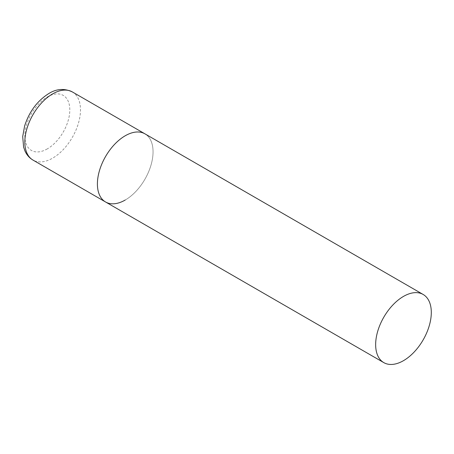 <?xml version="1.0" encoding="UTF-8"?>
<svg xmlns="http://www.w3.org/2000/svg" width="454" height="454" viewBox="0 0 454 454"><rect width="100%" height="100%" fill="white"/><g stroke="black" fill="none" stroke-linecap="round" stroke-linejoin="round"><path stroke-width="0.34" stroke-dasharray="2.27 1.7" d="M105.555 201.979A39.35 22.717 120 0 0 135.877 191.435A39.35 22.717 120 0 0 153.055 151.835A39.35 22.717 120 0 0 144.905 133.822A39.35 22.717 -60 0 1 150.932 165.352A39.35 22.717 -60 0 1 125.23 200.027M72.339 91.924A39.35 22.717 -60 0 1 78.366 123.46A39.35 22.717 -60 0 1 52.664 158.134A39.35 22.717 -60 0 1 32.989 160.08M47.318 148.878A31.797 18.359 -60 0 1 24.839 135.899A31.797 18.359 -60 0 1 47.318 96.957A31.797 18.359 -60 0 1 69.802 109.936A31.797 18.359 -60 0 1 47.318 148.878"/><path stroke-width="0.68" d="M125.23 200.027A39.35 22.717 -60 0 1 105.555 201.979A39.35 22.717 -60 0 1 99.522 170.443A39.35 22.717 -60 0 1 125.23 135.769A39.35 22.717 -60 0 1 144.905 133.822A39.35 22.717 120 0 0 114.578 144.361A39.35 22.717 120 0 0 97.406 183.966A39.35 22.717 120 0 0 105.555 201.979L32.989 160.08A39.35 22.717 -60 0 1 26.956 128.55A39.35 22.717 -60 0 1 52.664 93.876A39.35 22.717 -60 0 1 72.339 91.924C64.4 88.218 56.585 88.746 48.884 93.501C37.324 100.765 29.232 111.61 24.607 126.042L22.7 136.563L23.608 147.068L24.93 150.876C26.701 154.882 29.385 157.952 32.989 160.08M431.3 312.477A39.35 22.717 120 0 0 423.151 294.464A39.35 22.717 120 0 0 392.829 305.009A39.35 22.717 120 0 0 375.651 344.609A39.35 22.717 120 0 0 383.8 362.621A39.35 22.717 120 0 0 414.122 352.077A39.35 22.717 120 0 0 431.3 312.477M423.151 294.464L72.339 91.924M105.555 201.979L383.8 362.621"/></g></svg>
